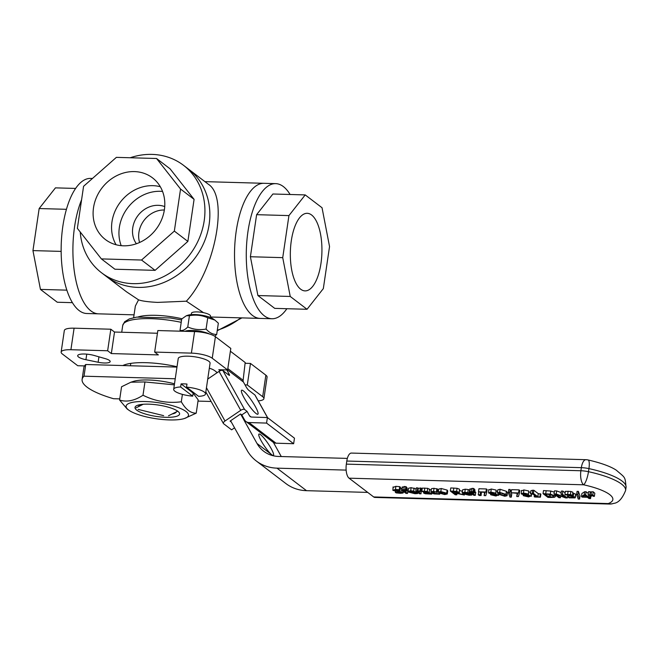 <?xml version="1.0" encoding="UTF-8"?>
<svg xmlns="http://www.w3.org/2000/svg" width="659" height="659" viewBox="0 0 659 659"><rect width="100%" height="100%" fill="white"/><g stroke="black" fill="none" stroke-linecap="round" stroke-linejoin="round"><path stroke-width="0.99" d="M231.342 422.065L230.082 421.101L240.576 413.984L241.804 414.923L244.604 419.956A6.433 5.643 -52.7 0 0 245.955 421.513A6.433 5.643 -52.7 0 0 248.929 422.543L266.565 423.086L267.397 417.551L251.672 417.065A3.221 2.825 127.3 0 1 249.506 415.771L247.051 411.364L244.588 409.486A3.221 1.442 150.9 0 0 240.741 410.326L224.999 421.01A3.221 1.442 150.9 0 0 223.417 423.515A3.221 1.442 150.9 0 0 223.607 423.721L231.597 429.825L234.546 427.823M241.804 414.923L247.051 411.364M266.565 423.086L293.634 443.729L275.997 443.186A6.433 5.643 127.3 0 1 273.015 442.148L245.955 421.513M267.397 417.551L294.466 438.186L293.634 443.729M255.272 406.438A14.482 2.488 -124.2 0 1 257.867 414.206A14.482 2.488 -124.2 0 1 247.685 403.613A14.482 2.488 -124.2 0 1 241.606 390.235A14.482 2.488 -124.2 0 1 255.272 406.438M207.725 379.082L219.043 371.404A3.221 1.442 -29.1 0 1 222.899 370.556L229.044 375.251A3.221 0.552 55.8 0 0 229.456 375.399A3.221 0.552 55.8 0 0 228.879 373.678L226.795 369.938M230.378 351.231L245.181 362.516L243.113 380.276A3.221 2.825 -52.7 0 0 243.443 382.031L246.104 386.817A3.221 0.552 55.8 0 0 248.731 390.26L254.885 394.955A3.221 1.442 -29.1 0 1 255.074 395.169L267.653 417.74M220.312 369.748A6.433 5.643 -52.7 0 0 220.386 370.688M593.339 496.309L594.377 496.334L592.803 494.884L591.082 494.835L593.339 496.309M591.082 494.835L591.535 491.762L593.257 491.812L594.83 493.261L594.377 496.334M593.257 491.812L592.803 494.884M420.269 491.548L421.175 491.589L420.533 491.095L415.829 490.955L419.528 493.772L421.01 493.813L418.391 491.812L420.269 491.548M415.829 490.955L416.29 487.874L417.773 487.915L418.325 488.335L417.872 491.416M417.773 487.915L417.32 490.996M418.325 488.335L420.986 488.022L420.533 491.095M420.986 488.022L421.628 488.517L421.175 491.589M421.315 490.617L421.01 493.813M416.018 493.212L410.129 492.191L416.241 492.364L413.654 491.12L410.689 490.733L408.045 491.359L408.58 492.116L414.931 493.698L417.633 493.55L416.018 493.212L416.142 492.364M416.381 491.375L416.241 492.364M408.045 491.359L408.498 488.278L411.142 487.652L416.356 489.027M414.107 488.039L413.654 491.12M413.069 491.383L414.313 491.96L409.659 491.828L409.643 491.293L413.069 491.383M417.79 492.446L417.633 493.55M417.114 491.927L416.949 493.031M417.04 491.869L416.867 493.031M409.741 491.243L409.659 491.828L409.643 491.293M438.828 492.957L444.718 494.555L447.28 493.978L446.703 493.179L440.822 491.581L438.474 491.894L438.828 492.957M445.171 493.138L445.599 493.929L444.182 494.151L439.841 492.339L441.357 491.985L445.171 493.138M438.26 492.174L438.713 489.093L441.275 488.5L447.156 490.098L447.733 490.897L447.28 493.978M393.349 487.298L395.894 486.334L399.708 486.671L400.491 487.273L400.029 490.345L399.255 489.752L395.433 489.406L392.896 490.37L401.636 492.553M399.708 486.671L399.255 489.752M393.077 486.886L392.896 490.37M401.471 492.306L399.675 492.858L395.293 492.265L396.108 492.891L400.351 493.294L402.97 493.039L402.995 492.273L394.304 490.148M395.548 491.276L395.408 492.265M395.441 491.26L395.293 492.265M402.97 493.039L403.151 491.194M400.342 488.237L401.644 488.467M394.51 489.975L400.029 490.345M456.629 493.377L464.331 495.033L458.013 493.278L459.002 492.248L456.596 491.392L450.311 491.021L455.237 494.777L456.794 494.818L454.842 493.327L456.629 493.377M459.348 492.751L459.455 489.176L459.348 492.751M457.428 492.24L457.535 492.817L454.29 492.907L452.445 491.499L456.028 491.721L457.535 492.817L457.593 492.388M454.496 491.565L454.29 492.907M450.311 491.021L450.772 487.948L457.049 488.311L459.455 489.176M464.414 494.497L464.331 495.033M459.677 490.543L462.412 491.301M457 493.484L456.794 494.818M403.728 489.966L403.646 490.518L405.969 490.049L403.819 489.53L401.331 490.543L402.847 490.963L406.026 493.385L407.517 493.426L404.338 491.004L406.743 491.07L403.341 490.131M406.965 489.588L407.97 490.354L407.517 493.426M406.331 487.594L407.196 487.998L406.743 491.07M406.685 487.602L406.232 490.683M403.868 489.95L403.769 490.609M402.665 487.396L404.272 486.449L406.43 486.976L405.969 490.049M405.853 486.54L405.4 489.612M402.262 486.853L402.212 490.477M401.331 490.543L402.171 487.479M464.826 492.257L462.412 492.586L462.717 493.649L469.068 495.23L471.762 495.074L464.266 493.723L470.369 493.896L467.783 492.644L464.826 492.257L465.279 489.184L468.244 489.571L467.783 492.644M468.45 493.492L463.788 493.36L463.779 492.817L468.45 493.492M463.878 492.775L463.788 493.36L463.779 492.817M471.185 493.303L471.004 494.555M470.279 493.896L470.147 494.744M471.259 493.36L471.086 494.563M471.943 493.871L471.762 495.074M462.173 492.883L462.634 489.81L465.279 489.184M468.244 489.571L469.48 489.983M470.518 492.874L470.369 493.896M422.46 491.663L427.724 492.125L424.19 492.322L423.655 493.097L425.286 493.764L431.752 494.11L427.287 491.416L421.826 491.177L422.46 491.663M424.297 491.548L424.19 492.322M423.531 491.573L423.655 493.097M425.203 492.743L428.334 492.594L429.363 493.377L427.469 493.649L424.997 492.891M431.909 493.089L431.752 494.11M421.826 491.177L422.279 488.105L427.74 488.335L431.126 490.205M471.514 491.878L471.432 492.43L473.755 491.96L471.597 491.441L469.117 492.454L470.633 492.874L473.813 495.304L475.296 495.346L472.116 492.916L474.529 492.99L471.119 492.042M470.048 488.764L469.991 492.388M469.949 489.39L469.117 492.454M470.452 489.316L472.058 488.36L473.64 488.451L473.187 491.532M473.64 488.451L474.208 488.887L473.755 491.96M471.655 491.869L471.556 492.528M474.118 489.505L474.01 492.594M474.472 489.513L474.982 489.909L474.529 492.99M474.744 491.499L475.749 492.265L475.296 495.346M433.07 491.853L432.93 492.8L434.083 491.803L437.156 492.215L433.573 491.392L431.101 491.688L431.398 492.751L433.984 493.888L439.742 494.184L438.96 493.649L436.859 493.921L432.485 492.199M431.554 488.616L430.862 492.001L431.554 488.616L434.026 488.311L437.609 489.135L437.156 492.215M436.909 488.607L436.456 491.68M439.833 493.55L439.742 494.184M439.116 493.163L439.042 493.657M439.034 493.105L438.96 493.649M437.354 490.848L438.457 490.798M484.101 495.593L485.774 495.642L486.68 492.594L485.938 492.026L478.483 491.82L485.131 492.43L484.101 495.593L484.587 492.413M478.483 491.82L478.936 488.739L486.391 488.953L485.938 492.026M486.391 488.953L487.133 489.513L486.68 492.594M481.103 495.51L480.164 494.785L478.277 494.736L479.225 495.453L481.103 495.51L481.424 492.322M480.535 492.298L480.164 494.785M478.689 491.976L478.277 494.736M498.459 494.192L504.786 496.252L507.051 495.725L505.972 494.398L499.662 492.347L497.438 492.734L498.459 494.192M505.453 495.486L501.944 495.379L498.97 493.105L502.446 493.196L505.453 495.543M497.38 492.866L497.833 489.794L500.115 489.266L506.425 491.326L507.504 492.652L507.051 495.725M494.975 493.978L495.609 493.138L490.823 492.084L488.574 492.973L491.383 493.863L490.667 494.777L495.963 496.005L498.311 494.983L494.991 493.986M489.027 489.892L491.276 489.011L496.062 490.065L495.84 493.525L496.062 490.065M488.772 489.505L488.574 492.973M490.485 493.682L490.667 494.777M496.754 494.991L495.494 495.634L492.207 494.785L492.495 494.019L496.993 495.321M490.139 492.553L494.069 493.105L493.888 493.822L489.909 492.718M498.764 494.415L498.616 495.444L498.426 494.168M496.202 491.037L497.603 491.359M492.314 494.077L492.207 494.785L492.495 494.019M493.995 493.047L493.888 493.822L494.069 493.105M492.075 492.504L491.919 493.542M509.959 497.108L511.293 497.141L509.687 492.537L508.336 492.504L509.959 497.108M511.343 492.907L511.746 494.069L511.293 497.141M508.336 492.504L508.789 489.423L510.14 489.464L511.17 492.413M510.14 489.464L509.687 492.537M511.129 492.743L517.768 493.352L516.738 496.515L518.419 496.556L519.325 493.517L518.584 492.948L511.129 492.743L511.582 489.662L519.037 489.876L519.778 490.436L519.325 493.517M516.738 496.515L517.224 493.336M519.037 489.876L518.584 492.948M523.304 495.7L528.609 496.927L530.956 495.906L527.637 494.909L528.246 494.061L523.46 493.006L521.22 493.896L524.029 494.785L523.304 495.7L523.131 494.604M531.582 494.143L531.253 496.359L531.212 494.126M528.477 494.439L528.707 490.988L528.477 494.439M521.409 490.428L521.22 493.896M522.785 493.467L522.719 493.879L523.938 493.377L526.714 494.028L526.525 494.744L522.554 493.64M526.714 494.028L526.525 494.744L526.64 493.97M529.399 495.906L528.139 496.556L524.852 495.708L525.141 494.942L529.63 496.243M524.951 495L524.852 495.708L525.141 494.942M524.712 493.426L524.564 494.464M528.847 491.96L530.635 492.413M521.673 490.815L523.921 489.934L528.707 490.988M530.437 493.78L533.024 494.184L536.319 496.697L534.185 496.639L534.688 497.018L540.421 497.183L537.835 496.738L533.395 493.36L530.437 493.78L530.89 490.7L532.637 490.247L532.315 493.558M534.391 495.23L534.185 496.639M532.637 490.247L533.856 490.28L538.288 493.665L540.874 494.102L540.421 497.183M540.372 493.723L539.919 496.795M538.288 493.665L537.835 496.738M533.856 490.28L533.395 493.36M550.669 497.471L554.441 497.29L555.356 496.639L554.779 495.782L550.323 494.135L543.041 493.64L547.967 497.397L550.669 497.471M553.14 495.733L553.074 496.886L548.963 497.01L545.174 494.118L549.763 494.464L553.14 495.733M553.684 496.466L553.074 496.886L553.231 495.807M549.351 494.398L548.963 497.01M543.041 493.64L543.502 490.568L550.776 491.054L554.277 492.125M568.775 494.728L568.396 497.314L569.096 497.842L575.052 497.899L574.977 497.084L571.345 496.079L572.374 495.263L570.414 494.547L564.895 494.407L565.595 494.934L569.689 494.851L571.024 495.543M575.052 497.899L575.505 494.827M572.959 493.146L575.431 494.011M573.701 493.294L573.248 496.367M572.597 495.609L572.828 492.191L572.597 495.609M564.895 494.407L565.348 491.326L570.867 491.466L572.828 492.191M570.867 491.466L570.414 494.547M570.842 495.271L568.75 495.823L571.913 496.441L573.445 497.57L568.396 497.314M568.906 494.736L568.75 495.823M568.89 494.736L568.511 497.314M556.147 494.505L565.587 497.891L567.341 497.94L562.415 494.192L560.966 494.151L564.862 497.117L556.229 494.011L554.005 493.953L558.931 497.702L560.389 497.743L556.147 494.505M562.415 494.192L562.877 491.112L561.419 491.07L560.966 494.151M567.564 494.687L567.341 497.94M562.877 491.112L565.125 492.833M560.628 496.112L560.389 497.743M556.229 494.011L556.682 490.939L554.466 490.873L554.005 493.953M556.682 490.939L561.196 492.561M584.187 494.802L581.46 496.589L582.161 497.117L587.35 497.265L589.039 498.55L590.555 498.599L588.866 497.306L590.266 497.347L589.731 496.944L588.33 496.902L585.629 494.843L584.187 494.802L584.64 491.729L586.09 491.771L588.298 493.451M581.46 496.589L581.913 493.509L584.64 491.729M590.901 496.235L590.555 498.599M584.895 495.395L586.815 496.861L582.861 496.746L584.895 495.395M590.431 496.227L590.266 497.347M589.887 495.906L589.731 496.944M588.602 495.074L588.33 496.902M586.09 491.771L585.629 494.843M578.231 499.036L579.566 499.069L577.951 494.464L576.6 494.431L578.231 499.036M576.6 494.431L577.053 491.35L578.413 491.392L580.019 495.996L579.566 499.069M578.413 491.392L577.951 494.464M589.83 494.802L588.108 494.752L591.403 496.252L589.83 494.802L590.291 491.721L591.387 492.743M588.108 494.752L588.561 491.672L590.291 491.721M591.568 495.156L591.403 496.252M585.975 459.694A11.261 4.58 91.6 0 0 581.353 467.668A11.261 2.891 8.4 0 1 588.932 468.615A11.261 2.801 -77.7 0 0 588.059 459.949A11.261 11.261 0 0 0 585.975 459.694L351.428 453.071A11.261 4.58 91.6 0 0 346.799 461.045L346.346 464.125A11.261 4.58 91.6 0 0 349.064 478.179L373.669 496.944A11.261 4.58 91.6 0 0 374.938 497.43L609.493 504.053A11.261 11.261 0 0 0 613.669 503.377A11.261 9.844 -110.1 0 1 608.216 503.567A11.261 4.58 91.6 0 0 609.493 504.053M349.064 478.179L583.61 484.802A11.261 2.801 -77.7 0 0 588.479 471.696A11.261 2.891 -171.6 0 0 580.892 470.748A11.261 4.58 91.6 0 0 583.61 484.802A41.888 10.742 8.4 0 1 608.216 503.567L373.669 496.944M230.609 420.747L247.051 450.254A44.408 38.939 -52.7 0 0 256.326 461.003A44.408 38.939 -52.7 0 0 276.986 468.154L346.14 470.106M367.714 492.405L306.509 490.675A44.408 38.939 127.3 0 1 285.849 483.525L256.326 461.003M211.127 401.471L198.005 401.1M119.765 398.884L113.529 398.711A64.36 16.5 -171.6 0 1 82.12 379.378L83.841 367.689A64.36 16.5 -171.6 0 1 85.736 364.501L84.006 376.19A64.36 16.5 -171.6 0 0 82.12 379.378M273.394 442.411L281.269 456.539M271.104 448.458A12.875 2.208 -124.2 0 1 273.411 455.361A12.875 2.208 -124.2 0 1 271.78 454.751A12.875 2.208 -124.2 0 1 262.71 443.416A12.875 2.208 -124.2 0 1 258.962 434.059A12.875 2.208 -124.2 0 1 271.104 448.458M347.351 458.4L278.708 456.465A32.176 28.213 127.3 0 1 263.74 451.283A32.176 28.213 127.3 0 1 257.018 443.491L240.576 413.984M217.083 372.73A19.309 16.928 -52.7 0 0 215.196 371.009A19.309 16.928 -52.7 0 0 209.323 368.29M176.974 367.079L85.736 364.501M84.006 376.19L175.245 378.768M176.348 411.859A19.045 4.885 8.4 0 1 172.197 413.943M138.744 406.026A19.045 4.885 8.4 0 1 139.84 404.7M177.872 411.315A22.53 5.774 -171.6 0 0 177.477 411.035A22.53 5.774 -171.6 0 0 158.144 405.021A22.53 5.774 -171.6 0 0 137.896 405.186A22.53 5.774 -171.6 0 0 155.977 416.373A22.53 5.774 -171.6 0 0 177.872 411.315M145.244 401.537A31.533 8.089 -171.6 0 0 129.049 410.318A31.533 8.089 -171.6 0 0 169.355 419.931A31.533 8.089 -171.6 0 0 184.462 418.498A31.533 8.089 -171.6 0 0 180.648 408.531A31.533 8.089 -171.6 0 0 145.244 401.537M174.347 384.856L144.955 381.948L130.894 382.212L133.316 381.429A31.533 8.089 8.4 0 1 148.423 379.996A31.533 8.089 8.4 0 1 174.495 383.826M129.049 410.318L127.187 409.025L119.592 400.046C126.825 402.328 134.617 400.721 142.995 395.227C155.186 401.306 167.963 403.489 181.307 401.784C185.706 409.47 190.673 413.259 196.225 413.16L184.462 418.498M130.894 382.212L121.561 386.767L119.592 400.046M196.225 413.16L198.186 399.881L193.145 393.085L192.692 396.166L180.64 386.973L181.093 383.892A16.088 4.127 8.4 0 1 186.975 384.057L186.513 387.138L198.573 396.331A16.088 4.127 -171.6 0 0 205.526 394A16.088 4.127 -171.6 0 0 186.513 387.138M142.995 395.227L144.955 381.948M181.307 401.784L182.403 394.379M194.446 393.184A16.088 4.127 8.4 0 1 193.145 393.085L181.093 383.892M180.64 386.973A16.088 4.127 -171.6 0 0 173.688 389.304A16.088 4.127 -171.6 0 0 192.692 396.166M191.217 314.631L191.415 313.313A9.654 2.471 8.4 0 1 201.325 312.275A9.654 2.471 8.4 0 1 210.518 316.139L210.32 317.457M173.688 389.304L178.235 358.529A16.088 4.127 8.4 0 1 194.751 356.799A16.088 4.127 8.4 0 1 210.064 363.233L205.526 394M209.554 334.022A14.638 3.756 -171.6 0 0 184.882 331.312M186.316 315.76L188.037 315.2A14.317 3.674 8.4 0 1 192.206 314.565A14.317 3.674 8.4 0 1 213.203 318.915L214.85 320.052L207.75 317.77C201.918 315.224 195.814 314.532 189.43 315.686L186.316 315.76L181.711 318.989L180.039 330.283C182.345 331.032 184.915 329.937 187.766 326.979C193.598 329.533 199.702 330.225 206.078 329.072C209.34 332.721 212.873 334.517 216.679 334.467L214.719 336.214M216.679 334.467L218.343 323.165L214.85 320.052M180.928 331.197L180.039 330.283M189.43 315.686L187.766 326.979M207.75 317.77L206.078 329.072M164.725 206.596A24.136 21.162 -52.7 0 0 132.756 227.783A24.136 21.162 -52.7 0 0 136.397 243.748M164.346 210.015A24.136 21.162 -52.7 0 0 138.909 232.47A24.136 21.162 -52.7 0 0 139.593 242.479M162.551 191.44A38.807 34.021 -52.7 0 0 119.361 227.404A38.807 34.021 -52.7 0 0 121.198 245.659M116.066 244.736A38.807 34.021 127.3 0 1 111.981 221.77A38.807 34.021 127.3 0 1 160.31 186.728A38.807 34.021 -52.7 0 0 111.981 221.77A38.807 34.021 -52.7 0 0 116.066 244.736M122.829 365.547A43.445 11.137 8.4 0 1 145.919 362.681A43.445 11.137 8.4 0 1 177.016 366.75M98.133 362.252L85.925 359.715A11.261 2.891 8.4 0 1 77.688 355.646A11.261 2.891 8.4 0 1 94.311 355.514L105.325 358.653A9.654 2.471 8.4 0 1 110.168 361.593A9.654 2.471 8.4 0 1 98.133 362.252L98.932 356.832M154.659 352.087L191.39 353.125L194.578 331.584L157.839 330.546L154.659 352.087L158.349 354.904L111.338 353.57L107.648 350.761L70.908 349.723A16.088 4.127 8.4 0 0 61.147 352.063A16.088 4.127 8.4 0 0 62.366 353.998L77.746 365.729L84.517 365.918M107.648 350.761L110.827 329.22L114.518 332.037L157.443 333.248M111.338 353.57L114.518 332.037M61.147 352.063L64.327 330.521A16.088 4.127 8.4 0 1 74.096 328.182L110.827 329.22M194.578 331.584A16.088 4.127 8.4 0 1 215.419 336.691L230.798 348.422L227.619 369.954L243.443 382.031M245.09 363.282L250.478 363.43L265.857 375.16A16.088 4.127 8.4 0 1 267.084 377.096L263.905 398.637A16.088 4.127 8.4 0 1 258.254 400.886M250.478 363.43L247.298 384.971L245.041 384.905M220.188 370.77L218.804 369.707L227.619 369.954L212.239 358.232L215.419 336.691M247.298 384.971L262.677 396.702A16.088 4.127 8.4 0 1 263.905 398.637M133.637 317.671L135.35 306.048L138.547 299.845C141.924 301.064 148.259 301.921 157.559 302.399L186.34 301.196L203.524 312.671M191.39 353.125A16.088 4.127 8.4 0 1 212.239 358.232M134.049 314.845L98.529 313.841A67.58 27.489 -88.4 0 1 74.492 272.604A67.58 27.489 -88.4 0 1 81.584 199.792A67.58 27.489 91.6 0 0 74.599 226.589A67.58 27.489 91.6 0 0 98.529 313.841L86.774 313.511A67.58 27.489 -88.4 0 1 62.844 226.259A67.58 27.489 -88.4 0 1 90.588 178.408L92.458 178.465M138.547 299.845L126.487 291.797L106.428 276.508A67.58 59.252 -52.7 0 0 137.871 287.39A67.58 59.252 -52.7 0 0 204.051 242.38A67.58 59.252 -52.7 0 0 188.392 169.042A67.58 59.252 127.3 0 1 209.125 224.513A67.58 59.252 127.3 0 1 168.869 280.19A67.58 59.252 127.3 0 1 106.428 276.508L101.511 272.752A67.58 59.252 -52.7 0 0 163.951 276.442A67.58 59.252 -52.7 0 0 204.199 220.765A67.58 59.252 -52.7 0 0 183.474 165.285A67.58 59.252 -52.7 0 0 130.21 157.748M183.474 165.285L208.45 184.331C228.945 197.222 215.065 270.594 186.34 301.196M290.092 194.487A67.58 27.489 91.6 0 0 275.717 183.639L263.962 183.309A67.58 27.489 91.6 0 0 234.579 250.082A67.58 27.489 91.6 0 0 260.148 318.404A67.58 27.489 -88.4 0 1 234.579 250.082A67.58 27.489 -88.4 0 1 263.962 183.309L204.916 181.637M66.444 209.307L39.161 208.541L55.447 187.864L75.62 188.433M61.147 251.392L32.95 250.601L39.161 208.541M66.839 290.149L40.446 289.408L32.95 250.601M72.391 302.662L57.267 302.234L40.446 289.408M291.303 240.79A38.807 15.783 -88.4 0 1 307.226 213.31A38.807 15.783 -88.4 0 1 320.966 263.419A38.807 15.783 -88.4 0 1 305.043 290.891A38.807 15.783 -88.4 0 1 291.303 240.79M323.33 288.609L329.541 246.548L322.037 207.742L305.224 194.916L288.939 215.592L282.727 257.653L290.232 296.459L307.045 309.285L323.33 288.609M290.232 296.459L257.908 295.545L274.721 308.371L307.045 309.285M257.908 295.545L250.404 256.738L282.727 257.653M250.404 256.738L256.615 214.677L288.939 215.592M256.615 214.677L272.9 194.001L305.224 194.916M275.717 183.639A67.58 27.489 91.6 0 0 246.334 250.412A67.58 27.489 91.6 0 0 271.903 318.742A67.58 27.489 91.6 0 0 286.871 308.717M93.52 207.7A38.807 34.021 127.3 0 1 116.635 175.731A38.807 34.021 127.3 0 1 152.493 177.848A38.807 34.021 127.3 0 1 164.396 209.702A38.807 34.021 127.3 0 1 141.281 241.672A38.807 34.021 127.3 0 1 105.424 239.555A38.807 34.021 127.3 0 1 93.52 207.7M156.537 158.498L170.071 168.819L194.084 199.356L187.873 241.416L174.338 231.095L180.55 189.034L156.537 158.498L116.371 157.361L83.578 186.299L77.367 228.36L101.379 258.905L141.545 260.033L174.338 231.095M194.084 199.356L180.55 189.034M187.873 241.416L155.079 270.355L141.545 260.033M155.079 270.355L114.913 269.226L101.379 258.905M80.225 232.001A67.58 59.252 -52.7 0 0 101.511 272.752M168.506 415.788L177.699 411.183M138.118 409.396L163.646 415.648M143.217 404.272L136.083 407.839M248.929 422.543L275.997 443.186M249.506 415.771L251.112 416.99M228.879 373.678L227.874 374.353M227.816 368.603L243.113 380.276M267.529 417.649L254.885 394.955M244.588 409.486L222.899 370.556M240.741 410.326L219.043 371.404M224.999 421.01L206.448 387.731M420.36 487.989L419.907 491.07M414.511 492.314L414.371 493.286M416.043 491.112L415.895 492.108M411.142 487.652L410.689 490.733M440.5 492.018L440.36 492.998M444.405 492.66L444.182 494.151M447.156 490.098L446.703 493.179M441.275 488.5L440.822 491.581M395.894 486.334L395.433 489.406M399.832 491.762L399.675 492.858M399.568 490.271L399.42 491.26M396.916 489.884L396.751 490.996M455.855 491.688L455.666 492.948M457.049 488.311L456.596 491.392M453.796 488.031L453.343 491.112M404.272 486.449L403.819 489.53M470.147 492.866L470.032 493.632M468.648 493.846L468.5 494.81M429.684 489.11L429.231 492.191M427.74 488.335L427.287 491.416M424.808 488.047L424.355 491.128M427.617 492.594L427.469 493.649M472.058 488.36L471.597 491.441M434.026 488.311L433.573 491.392M437.115 492.215L436.859 493.921M500.28 492.759L500.066 494.242M502.282 493.138L501.944 495.379M504.448 494.415L504.242 495.832M506.425 491.326L505.972 494.398M500.115 489.266L499.662 492.347M491.276 489.011L490.823 492.084M495.659 494.522L495.494 495.634M528.304 495.444L528.139 496.556M523.921 489.934L523.46 493.006M550.512 494.621L550.15 497.043M550.776 491.054L550.323 494.135M546.179 490.642L545.718 493.715M554.944 494.662L554.779 495.782M568.116 491.186L567.663 494.258M569.425 494.802L569.277 495.832M572.127 496.482L571.938 497.726M346.799 461.045L581.353 467.668L580.892 470.748L346.346 464.125M588.479 471.696L588.932 468.615A53.157 13.625 8.4 0 1 626.05 487.413L625.597 490.485A53.157 13.625 -171.6 0 0 588.479 471.696M276.986 468.154L306.509 490.675M257.018 443.491L273.032 455.707M85.925 359.715L86.749 354.138M70.908 349.723L74.096 328.182M262.677 396.702L265.857 375.16M121.726 332.235L122.722 325.455A46.657 11.961 8.4 0 1 181.217 322.325M181.95 318.75A37.003 9.49 -171.6 0 0 155.648 315.323A37.003 9.49 -171.6 0 0 138.176 316.921M240.782 317.86A67.58 59.252 127.3 0 1 217.305 330.2M223.417 423.515L205.822 391.948M403.283 492.734L403.473 491.441M555.356 496.639L555.57 495.148M575.315 497.603L575.768 494.522M588.059 459.949C605.102 463.862 613.002 467.939 616.429 470.287C625.276 478.039 625.136 476.177 626.05 487.413M613.669 503.377C618.348 502.949 622.318 498.649 625.597 490.485M215.196 371.009L217.281 372.599M130.787 363.381L130.433 365.761M122.722 325.455L124.633 321.757L129.353 318.898L136.743 317.111L170.343 317.976L181.563 319.969M241.935 317.893L217.223 330.752M271.903 318.742L210.386 317.004"/></g></svg>
